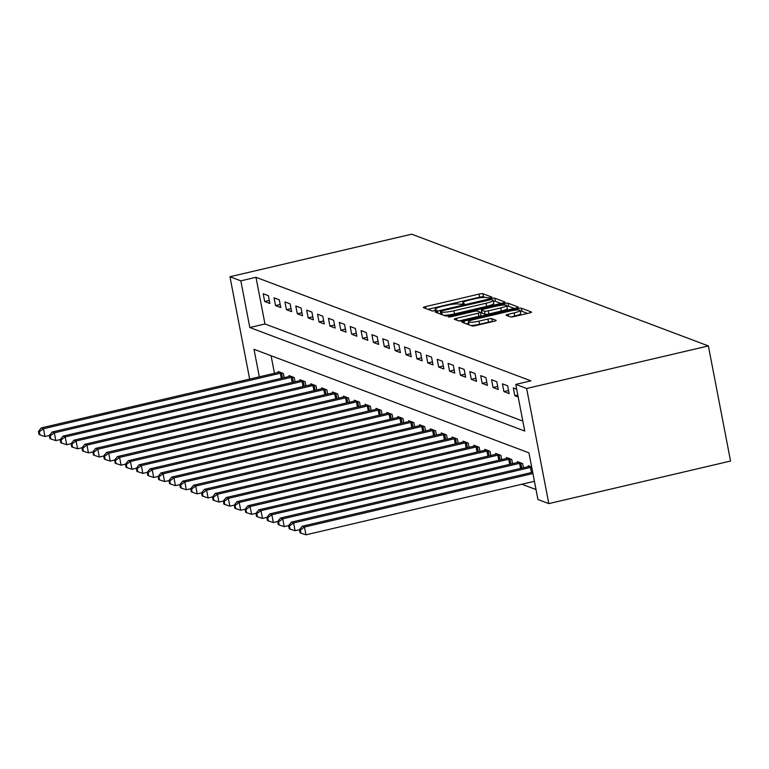<?xml version="1.0" encoding="UTF-8"?>
<svg xmlns="http://www.w3.org/2000/svg" width="769" height="769" viewBox="0 0 769 769"><rect width="100%" height="100%" fill="white"/><g stroke="black" fill="none" stroke-linecap="round" stroke-linejoin="round"><path stroke-width="1.15" d="M490.468 297.843L491.958 297.132L482.884 293.71A3.153 0.49 -10.9 0 0 479.058 294.085L425.536 306.629A3.153 0.49 -10.9 0 0 423.296 307.542A3.153 0.49 -10.9 0 0 423.421 307.638L432.495 311.061L436.734 310.157L435.475 309.638A10.074 1.576 -10.9 0 1 435.1 309.321A10.074 1.576 -10.9 0 1 442.262 306.389L446.722 305.341A10.074 1.576 -10.9 0 1 458.968 304.139L462.823 304.322L464.389 303.678L463.13 303.169A10.074 1.576 -10.9 0 1 462.746 302.842A10.074 1.576 -10.9 0 1 469.917 299.91L474.367 298.862A10.074 1.576 -10.9 0 1 486.623 297.661L490.468 297.843M510.472 316.905A3.153 0.49 -10.9 0 0 514.298 316.53L529.312 313.021A3.153 0.49 -10.9 0 0 531.552 312.099A3.153 0.49 -10.9 0 0 531.427 312.003L521.353 308.206A3.153 0.49 -10.9 0 0 517.527 308.58L464.005 321.115A3.153 0.49 -10.9 0 0 461.775 322.028A3.153 0.49 -10.9 0 0 461.89 322.134L471.964 325.931A3.153 0.49 -10.9 0 0 475.79 325.556L493.929 321.307A3.153 0.49 -10.9 0 0 496.168 320.385A3.153 0.49 -10.9 0 0 496.053 320.288L491.737 318.664A3.153 0.49 -10.9 0 0 487.911 319.039L478.914 321.144A8.421 1.317 -10.9 0 1 468.359 321.875A8.421 1.317 -10.9 0 1 474.348 319.423L509.578 311.166A8.421 1.317 -10.9 0 1 520.132 310.436A8.421 1.317 -10.9 0 1 514.153 312.887L508.28 314.271A3.153 0.49 -10.9 0 0 506.04 315.184A3.153 0.49 -10.9 0 0 506.156 315.28L510.472 316.905M515.759 384.394L526.64 388.489L708.384 345.925L411.703 234.18L229.96 276.753L240.832 280.848L249.819 327.517L524.746 431.063L515.759 384.394L530.908 380.847L255.981 277.301L240.832 280.848M502.753 303.015A3.153 0.49 -10.9 0 0 504.993 302.092A3.153 0.49 -10.9 0 0 504.877 301.996L494.794 298.199A3.153 0.49 -10.9 0 0 490.968 298.574L437.446 311.109A3.153 0.49 -10.9 0 0 435.216 312.031A3.153 0.49 -10.9 0 0 435.331 312.127L445.405 315.924A3.153 0.49 -10.9 0 0 449.231 315.55L502.753 303.015M508.078 303.197L518.152 306.994A3.153 0.49 -10.9 0 1 518.268 307.1A3.153 0.49 -10.9 0 1 516.037 308.013L462.515 320.548A3.153 0.49 -10.9 0 1 458.689 320.923L454.373 319.298A3.153 0.49 -10.9 0 1 454.258 319.202A3.153 0.49 -10.9 0 1 456.498 318.279L478.203 313.204A3.153 0.49 -10.9 0 0 480.433 312.281A3.153 0.49 -10.9 0 0 480.317 312.185L477.453 311.109A3.153 0.49 -10.9 0 0 473.627 311.483L451.038 316.77L448.269 316.963L449.836 316.319L504.253 303.572A3.153 0.49 -10.9 0 1 508.078 303.197L508.674 306.312L514.278 308.427M255.981 277.301L264.969 323.97L522.824 421.095M264.671 301.496L269.89 303.467L268.391 295.681L263.171 293.72L264.671 301.496L269.304 300.41M275.542 305.591L280.762 307.562L279.272 299.785L274.052 297.814L275.542 305.591L280.176 304.505M286.424 309.686L291.643 311.656L290.144 303.88L284.924 301.909L286.424 309.686L291.057 308.6M297.295 313.781L302.515 315.751L301.015 307.975L295.796 306.004L297.295 313.781L301.929 312.704M308.177 317.885L313.396 319.846L311.897 312.07L306.677 310.099L308.177 317.885L312.8 316.799M319.048 321.98L324.268 323.941L322.769 316.165L317.549 314.204L319.048 321.98L323.682 320.894M329.92 326.075L335.14 328.036L333.65 320.26L328.421 318.299L329.92 326.075L334.553 324.989M340.802 330.17L346.021 332.131L344.522 324.355L339.302 322.394L340.802 330.17L345.435 329.084M351.673 334.265L356.893 336.236L355.393 328.45L350.174 326.489L351.673 334.265L356.307 333.179M362.545 338.36L367.774 340.331L366.275 332.554L361.055 330.583L362.545 338.36L367.178 337.274M373.426 342.455L378.646 344.425L377.146 336.649L371.927 334.678L373.426 342.455L378.06 341.369M384.298 346.55L389.518 348.52L388.018 340.744L382.799 338.773L384.298 346.55L388.931 345.473M395.179 350.654L400.399 352.615L398.9 344.839L393.68 342.868L395.179 350.654L399.813 349.568M406.051 354.749L411.271 356.71L409.771 348.934L404.552 346.963L406.051 354.749L410.684 353.663M416.923 358.844L422.143 360.805L420.653 353.029L415.433 351.068L416.923 358.844L421.556 357.758M427.804 362.939L433.024 364.9L431.524 357.124L426.305 355.163L427.804 362.939L432.438 361.853M438.676 367.034L443.896 369.005L442.396 361.219L437.177 359.258L438.676 367.034L443.309 365.948M449.548 371.129L454.777 373.1L453.277 365.313L448.058 363.353L449.548 371.129L454.181 370.043M460.429 375.224L465.649 377.195L464.149 369.418L458.93 367.447L460.429 375.224L465.062 374.138M471.301 379.319L476.52 381.289L475.021 373.513L469.801 371.542L471.301 379.319L475.934 378.233M482.182 383.414L487.402 385.384L485.902 377.608L480.683 375.637L482.182 383.414L486.815 382.337M493.054 387.518L498.274 389.479L496.774 381.703L491.554 379.732L493.054 387.518L497.687 386.432M503.926 391.613L509.145 393.574L507.655 385.798L502.436 383.837L503.926 391.613L508.559 390.527M516.691 389.201L513.308 387.932L514.807 395.708L518.181 396.977M521.92 484.239L536.012 489.545M271.082 355.73L274.466 373.292M278.32 372.388L278.147 371.504L283.377 373.465L284.184 377.666M289.202 376.483L289.029 375.599L294.248 377.56L295.056 381.76M300.073 380.588L299.9 379.694L305.12 381.664L305.927 385.855M310.945 384.683L310.782 383.789L316.001 385.759L316.809 389.95M321.827 388.778L321.653 387.884L326.873 389.854L327.681 394.045M332.698 392.872L332.525 391.979L337.745 393.949L338.552 398.14M343.58 396.967L343.407 396.083L348.626 398.044L349.434 402.245M354.451 401.062L354.278 400.178L359.498 402.139L360.305 406.34M365.323 405.157L365.15 404.273L370.379 406.234L371.187 410.435M376.204 409.252L376.031 408.368L381.251 410.329L382.058 414.529M387.076 413.347L386.903 412.463L392.123 414.433L392.93 418.624M397.948 417.452L397.784 416.558L403.004 418.528L403.812 422.719M408.829 421.547L408.656 420.653L413.876 422.623L414.683 426.814M419.701 425.642L419.528 424.748L424.748 426.718L425.565 430.909M430.582 429.736L430.409 428.842L435.629 430.813L436.436 435.004M441.454 433.831L441.281 432.947L446.501 434.908L447.308 439.109M452.326 437.926L452.162 437.042L457.382 439.003L458.189 443.204M463.207 442.021L463.034 441.137L468.254 443.098L469.061 447.298M474.079 446.116L473.906 445.232L479.125 447.193L479.933 451.393M484.96 450.221L484.787 449.327L490.007 451.297L490.814 455.488M495.832 454.316L495.659 453.422L500.879 455.392L501.686 459.583M506.704 458.411L506.531 457.517L511.76 459.487L512.567 463.678M517.585 462.505L517.412 461.611L522.632 463.582L523.439 467.773M528.457 466.6L528.284 465.716L531.667 466.985M259.316 376.848L254.01 349.299L528.947 452.845L537.935 499.514L548.806 503.608L730.55 461.044L708.384 345.925M548.806 503.608L526.64 388.489M229.96 276.753L249.665 379.107M264.969 323.97L249.819 327.517M514.807 395.708L517.806 395.006M485.133 297.449L483.48 296.824A3.153 0.49 -10.9 0 0 479.654 297.199L427.891 309.33M440.762 313.589L439.801 313.81M501.004 303.428L495.399 301.313A3.153 0.49 -10.9 0 0 493.39 301.352M491.574 299.526L441.915 310.791L440.349 311.435L441.675 311.974A10.074 1.576 -10.9 0 0 453.921 310.772L486.027 303.255A10.074 1.576 -10.9 0 0 493.189 300.323A10.074 1.576 -10.9 0 0 492.814 299.997L491.574 299.526M443.751 315.3A10.074 1.576 -10.9 0 0 454.517 313.887L453.921 310.772M493.189 300.323L493.794 303.428A10.074 1.576 -10.9 0 1 486.633 306.36L454.517 313.887M458.891 320.971L478.799 316.309A3.153 0.49 -10.9 0 0 481.038 315.396A3.153 0.49 -10.9 0 0 480.913 315.29M480.462 312.397L481.894 312.06M500.725 307.927A8.421 1.317 -10.9 0 0 506.704 305.476A8.421 1.317 -10.9 0 0 496.149 306.206L483.739 309.109A3.153 0.49 -10.9 0 0 481.5 310.032A3.153 0.49 -10.9 0 0 481.615 310.128L484.48 311.205A3.153 0.49 -10.9 0 0 488.305 310.83L500.725 307.927L501.321 311.032A8.421 1.317 -10.9 0 0 507.309 308.58L506.704 305.476M482.173 313.002A3.153 0.49 -10.9 0 0 482.096 313.137A3.153 0.49 -10.9 0 0 482.221 313.243L481.615 310.128M501.321 311.032L488.911 313.944A3.153 0.49 -10.9 0 1 485.076 314.319L482.221 313.243M508.674 306.312A3.153 0.49 -10.9 0 0 506.877 306.322M520.132 310.436L520.738 313.55A8.421 1.317 -10.9 0 1 514.749 316.001L510.674 316.953M470.686 325.441A8.421 1.317 -10.9 0 0 479.52 324.258L478.914 321.144M492.131 321.73A3.153 0.49 -10.9 0 0 488.507 322.144L479.52 324.258M468.629 323.288L466.36 323.816M527.563 313.425L521.949 311.31A3.153 0.49 -10.9 0 0 520.305 311.31M279.57 372.033L279.224 372.138A3.211 0.5 169.1 0 1 278.157 372.427L41.286 427.92L43.458 428.737L44.958 436.513L49.351 435.485M39.325 431.745L38.45 431.419L39.046 434.533L39.921 434.86L39.325 431.745L43.458 428.737L280.339 373.253A3.211 0.5 169.1 0 1 281.531 373.013L281.954 372.936M38.45 431.419L41.286 427.92M44.958 436.513L39.921 434.86M290.442 376.128L290.105 376.233A3.211 0.5 169.1 0 1 289.038 376.522L52.157 432.015L54.339 432.832L55.839 440.608L60.222 439.58M50.196 435.84L49.322 435.514L49.927 438.628L50.792 438.955L50.196 435.84L54.339 432.832L291.211 377.348A3.211 0.5 169.1 0 1 292.403 377.108L292.835 377.031M49.322 435.514L52.157 432.015M55.839 440.608L50.792 438.955M301.313 380.232L300.977 380.338A3.211 0.5 169.1 0 1 299.91 380.626L63.039 436.11L65.211 436.927L66.711 444.703L71.104 443.675M61.068 439.935L60.203 439.608L60.799 442.723L61.674 443.05L61.068 439.935L65.211 436.927L302.082 381.443A3.211 0.5 169.1 0 1 303.284 381.203L303.707 381.126M60.203 439.608L63.039 436.11M66.711 444.703L61.674 443.05M312.195 384.327L311.858 384.433A3.211 0.5 169.1 0 1 310.782 384.721L73.911 440.204L76.083 441.022L77.582 448.798L81.975 447.769M71.95 444.03L71.075 443.703L71.671 446.818L72.546 447.145L71.95 444.03L76.083 441.022L312.964 385.538A3.211 0.5 169.1 0 1 314.156 385.298L314.579 385.221M71.075 443.703L73.911 440.204M77.582 448.798L72.546 447.145M323.067 388.422L322.73 388.528A3.211 0.5 169.1 0 1 321.663 388.816L84.792 444.299L86.964 445.116L88.464 452.903L92.847 451.874M82.821 448.125L81.956 447.798L82.552 450.913L83.417 451.24L82.821 448.125L86.964 445.116L323.836 389.633A3.211 0.5 169.1 0 1 325.027 389.393L325.46 389.316M81.956 447.798L84.792 444.299M88.464 452.903L83.417 451.24M333.948 392.517L333.602 392.623A3.211 0.5 169.1 0 1 332.535 392.911L95.664 448.394L97.836 449.211L99.336 456.997L103.728 455.969M93.693 452.23L92.828 451.903L93.424 455.008L94.299 455.335L93.693 452.23L97.836 449.211L334.707 393.728A3.211 0.5 169.1 0 1 335.909 393.488L336.332 393.411M92.828 451.903L95.664 448.394M99.336 456.997L94.299 455.335M344.82 396.612L344.483 396.717A3.211 0.5 169.1 0 1 343.416 397.006L106.535 452.489L108.717 453.316L110.207 461.092L114.6 460.064M104.574 456.325L103.7 455.998L104.305 459.103L105.17 459.429L104.574 456.325L108.717 453.316L345.589 397.823A3.211 0.5 169.1 0 1 346.781 397.583L347.213 397.515M103.7 455.998L106.535 452.489M110.207 461.092L105.17 459.429M355.691 400.707L355.355 400.812A3.211 0.5 169.1 0 1 354.288 401.101L117.417 456.584L119.589 457.411L121.089 465.187L125.472 464.159M115.446 460.42L114.581 460.093L115.177 463.198L116.052 463.534L115.446 460.42L119.589 457.411L356.46 401.918A3.211 0.5 169.1 0 1 357.652 401.678L358.085 401.61M114.581 460.093L117.417 456.584M121.089 465.187L116.052 463.534M366.573 404.802L366.227 404.907A3.211 0.5 169.1 0 1 365.16 405.196L128.288 460.689L130.461 461.506L131.96 469.282L136.353 468.254M126.327 464.514L125.453 464.188L126.049 467.302L126.923 467.629L126.327 464.514L130.461 461.506L367.342 406.022A3.211 0.5 169.1 0 1 368.534 405.772L368.957 405.705M125.453 464.188L128.288 460.689M131.96 469.282L126.923 467.629M377.444 408.897L377.108 409.002A3.211 0.5 169.1 0 1 376.041 409.291L139.16 464.784L141.342 465.601L142.842 473.377L147.225 472.349L147.802 475.492L148.677 475.819L148.071 472.704L147.206 472.377L150.042 468.879L152.214 469.696L389.085 414.212A3.211 0.5 169.1 0 1 390.287 413.972L390.71 413.895M137.199 468.609L136.324 468.283L136.93 471.397L137.795 471.724L137.199 468.609L141.342 465.601L378.213 410.117A3.211 0.5 169.1 0 1 379.405 409.877L379.838 409.8M136.324 468.283L139.16 464.784M142.842 473.377L137.795 471.724M148.071 472.704L152.214 469.696L153.713 477.472L158.106 476.444M388.316 412.991L387.98 413.107A3.211 0.5 169.1 0 1 386.913 413.395L150.042 468.879M153.713 477.472L148.677 475.819M399.198 417.096L398.861 417.202A3.211 0.5 169.1 0 1 397.784 417.49L160.913 472.973L163.086 473.791L164.585 481.567L168.978 480.538M158.952 476.799L158.078 476.472L158.683 479.587L159.548 479.914L158.952 476.799L163.086 473.791L399.967 418.307A3.211 0.5 169.1 0 1 401.158 418.067L401.581 417.99M158.078 476.472L160.913 472.973M164.585 481.567L159.548 479.914M410.069 421.191L409.733 421.297A3.211 0.5 169.1 0 1 408.666 421.585L171.795 477.068L173.967 477.885L175.467 485.662L179.85 484.643L180.427 487.777L181.301 488.104L180.696 484.999L179.831 484.662L182.666 481.163L184.839 481.98L421.72 426.497A3.211 0.5 169.1 0 1 422.912 426.257L423.334 426.18M169.824 480.894L168.959 480.567L169.555 483.682L170.42 484.009L169.824 480.894L173.967 477.885L410.838 422.402A3.211 0.5 169.1 0 1 412.03 422.162L412.463 422.085M168.959 480.567L171.795 477.068M175.467 485.662L170.42 484.009M180.696 484.999L184.839 481.98L186.338 489.766L190.731 488.738L191.308 491.872L192.173 492.198L191.577 489.094L190.702 488.767L193.538 485.258L195.72 486.085L432.591 430.592A3.211 0.5 169.1 0 1 433.783 430.352L434.216 430.284M420.951 425.286L420.605 425.392A3.211 0.5 169.1 0 1 419.538 425.68L182.666 481.163M186.338 489.766L181.301 488.104M191.577 489.094L195.72 486.085L197.21 493.861L201.603 492.833M431.822 429.381L431.486 429.487A3.211 0.5 169.1 0 1 430.419 429.775L193.538 485.258M197.21 493.861L192.173 492.198M442.694 433.476L442.358 433.581A3.211 0.5 169.1 0 1 441.291 433.87L204.419 489.353L206.592 490.18L208.091 497.956L212.475 496.928M202.449 493.189L201.584 492.862L202.18 495.967L203.054 496.293L202.449 493.189L206.592 490.18L443.463 434.687A3.211 0.5 169.1 0 1 444.655 434.447L445.088 434.379M201.584 492.862L204.419 489.353M208.091 497.956L203.054 496.293M453.575 437.571L453.229 437.676A3.211 0.5 169.1 0 1 452.162 437.965L215.291 493.458L217.464 494.275L218.963 502.051L223.356 501.023M213.33 497.283L212.455 496.957L213.051 500.071L213.926 500.398L213.33 497.283L217.464 494.275L454.344 438.782A3.211 0.5 169.1 0 1 455.536 438.541L455.959 438.474M212.455 496.957L215.291 493.458M218.963 502.051L213.926 500.398M464.447 441.666L464.111 441.771A3.211 0.5 169.1 0 1 463.044 442.06L226.173 497.553L228.345 498.37L229.844 506.146L234.228 505.118L234.805 508.261L235.679 508.588L235.074 505.473L234.209 505.146L237.044 501.648L239.217 502.465L476.088 446.981A3.211 0.5 169.1 0 1 477.289 446.741L477.712 446.664M224.202 501.378L223.327 501.052L223.933 504.166L224.798 504.493L224.202 501.378L228.345 498.37L465.216 442.886A3.211 0.5 169.1 0 1 466.408 442.646L466.841 442.569M223.327 501.052L226.173 497.553M229.844 506.146L224.798 504.493M235.074 505.473L239.217 502.465L240.716 510.241L245.109 509.213M475.329 445.76L474.982 445.866A3.211 0.5 169.1 0 1 473.915 446.164L237.044 501.648M240.716 510.241L235.679 508.588M486.2 449.865L485.864 449.971A3.211 0.5 169.1 0 1 484.797 450.259L247.916 505.742L250.098 506.56L251.588 514.336L255.981 513.308M245.955 509.568L245.08 509.241L245.686 512.356L246.551 512.683L245.955 509.568L250.098 506.56L486.969 451.076A3.211 0.5 169.1 0 1 488.161 450.836L488.594 450.759M245.08 509.241L247.916 505.742M251.588 514.336L246.551 512.683M497.072 453.96L496.736 454.066A3.211 0.5 169.1 0 1 495.669 454.354L258.797 509.837L260.97 510.654L262.469 518.431L266.853 517.402M256.827 513.663L255.962 513.336L256.558 516.451L257.423 516.778L256.827 513.663L260.97 510.654L497.841 455.171A3.211 0.5 169.1 0 1 499.033 454.931L499.466 454.854M255.962 513.336L258.797 509.837M262.469 518.431L257.423 516.778M507.953 458.055L507.607 458.161A3.211 0.5 169.1 0 1 506.54 458.449L269.669 513.932L271.841 514.749L273.341 522.536L277.734 521.507M267.708 517.768L266.833 517.431L267.429 520.546L268.304 520.873L267.708 517.768L271.841 514.749L508.722 459.266A3.211 0.5 169.1 0 1 509.914 459.026L510.337 458.949M266.833 517.431L269.669 513.932M273.341 522.536L268.304 520.873M518.825 462.15L518.489 462.256A3.211 0.5 169.1 0 1 517.422 462.544L280.541 518.027L282.723 518.844L284.222 526.63L288.606 525.602M278.58 521.863L277.705 521.536L278.311 524.641L279.176 524.967L278.58 521.863L282.723 518.844L519.594 463.361A3.211 0.5 169.1 0 1 520.786 463.121L521.219 463.044M277.705 521.536L280.541 518.027M284.222 526.63L279.176 524.967M529.697 466.245L529.36 466.35A3.211 0.5 169.1 0 1 528.293 466.639L291.422 522.122L293.595 522.949L295.094 530.725L299.487 529.697M289.452 525.958L288.586 525.631L289.182 528.736L290.057 529.062L289.452 525.958L293.595 522.949L530.466 467.456A3.211 0.5 169.1 0 1 531.667 467.216L531.706 467.206M288.586 525.631L291.422 522.122M295.094 530.725L290.057 529.062M532.677 472.253L302.294 526.217L304.466 527.044L305.966 534.82L534.426 481.307M300.333 530.052L299.458 529.726L300.054 532.83L300.929 533.167L300.333 530.052L304.466 527.044L532.927 473.531M299.458 529.726L302.294 526.217M305.966 534.82L300.929 533.167M463.332 304.188L463.13 303.169M435.677 310.666L435.475 309.638M425.911 308.58L425.536 306.629M479.654 297.199L479.058 294.085M483.48 296.824L482.884 293.71M437.83 313.07L437.446 311.109M491.141 299.477L490.968 298.574M495.399 301.313L494.794 298.199M440.964 314.252L440.435 311.512M442.194 314.713L441.675 311.974M486.633 306.36L486.027 303.255M456.873 320.24L456.498 318.279M478.799 316.309L478.203 313.204M449.961 316.982L449.836 316.319M504.522 305.014L504.253 303.572M485.076 314.319L484.48 311.205M488.911 313.944L488.305 310.83M508.655 316.222L508.28 314.271M514.749 316.001L514.153 312.887M488.507 322.144L487.911 319.039M492.323 321.682L491.737 318.664M464.389 323.076L464.005 321.115M517.797 309.984L517.527 308.58M521.949 311.31L521.353 308.206M281.31 378.338L280.339 373.253M282.502 378.06L281.531 373.013M292.191 382.433L291.211 377.348M293.373 382.155L292.403 377.108M303.063 386.528L302.082 381.443M304.255 386.249L303.284 381.203M313.944 390.623L312.964 385.538M315.127 390.344L314.156 385.298M324.816 394.718L323.836 389.633M325.998 394.439L325.027 389.393M335.688 398.813L334.707 393.728M336.88 398.534L335.909 393.488M346.569 402.908L345.589 397.823M347.751 402.629L346.781 397.583M357.441 407.003L356.46 401.918M358.633 406.734L357.652 401.678M368.313 411.107L367.342 406.022M369.505 410.829L368.534 405.772M379.194 415.202L378.213 410.117M380.376 414.924L379.405 409.877M390.066 419.297L389.085 414.212M391.258 419.018L390.287 413.972M400.947 423.392L399.967 418.307M402.129 423.113L401.158 418.067M411.819 427.487L410.838 422.402M413.001 427.208L412.03 422.162M422.69 431.582L421.72 426.497M423.882 431.303L422.912 426.257M433.572 435.677L432.591 430.592M434.754 435.398L433.783 430.352M444.444 439.772L443.463 434.687M445.636 439.493L444.655 434.447M455.325 443.876L454.344 438.782M456.507 443.598L455.536 438.541M466.197 447.971L465.216 442.886M467.379 447.693L466.408 442.646M477.068 452.066L476.088 446.981M478.26 451.788L477.289 446.741M487.95 456.161L486.969 451.076M489.132 455.882L488.161 450.836M498.821 460.256L497.841 455.171M500.013 459.977L499.033 454.931M509.693 464.351L508.722 459.266M510.885 464.072L509.914 459.026M520.575 468.446L519.594 463.361M521.757 468.167L520.786 463.121M531.446 472.541L530.466 467.456M532.638 472.262L531.667 467.216M463.025 304.274L462.746 302.842M435.379 310.743L435.1 309.321M440.887 314.223L440.349 311.435M481.038 315.396L480.433 312.281M482.096 313.137L481.5 310.032M468.917 324.778L468.359 321.875"/></g></svg>
